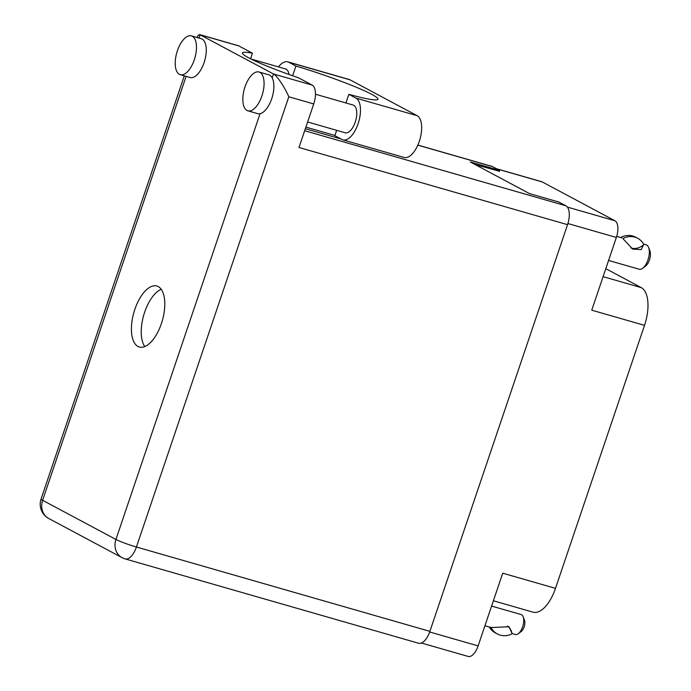 <?xml version="1.0" encoding="UTF-8"?>
<svg xmlns="http://www.w3.org/2000/svg" width="691" height="691" viewBox="0 0 691 691"><rect width="100%" height="100%" fill="white"/><g stroke="black" fill="none" stroke-linecap="round" stroke-linejoin="round"><path stroke-width="1.04" d="M429.672 631.98L478.12 645.904L502.728 573.185L555.495 588.352L644.522 325.349L591.746 310.181L616.363 237.462L567.907 223.539M603.096 276.659L641.317 287.646L605.8 268.669M641.317 287.646A32.304 15.064 106 0 1 644.522 325.349M555.495 588.352A32.304 15.064 106 0 1 533.055 612.174L493.391 600.773M496.544 168.734L541.692 181.707A14.304 6.668 106 0 1 542.314 181.966L614.947 220.766A14.304 6.668 106 0 1 616.363 237.462M475.149 164.57L499.403 171.247M478.12 645.904A14.304 6.668 106 0 1 468.178 656.45L421.467 643.027M261.906 95.928A20.186 9.415 -74 0 0 259.039 72.011A20.186 9.415 -74 0 0 245.003 86.893A20.186 9.415 -74 0 0 247.879 110.819A20.186 9.415 -74 0 0 261.906 95.928M247.879 110.819L257.691 113.635A20.186 9.415 -74 0 0 260.049 113.687A20.186 9.415 -74 0 0 271.718 98.744A20.186 9.415 -74 0 0 272.185 77.815A20.186 9.415 -74 0 0 268.842 74.827L259.039 72.011M194.301 59.806A20.186 9.415 -74 0 0 191.424 35.88A20.186 9.415 -74 0 0 177.397 50.771A20.186 9.415 -74 0 0 180.273 74.697A20.186 9.415 -74 0 0 194.301 59.806M180.273 74.697L190.077 77.513A20.186 9.415 -74 0 0 204.104 62.622A20.186 9.415 -74 0 0 201.236 38.705L191.424 35.88M134.823 309.43A31.726 14.796 -74 0 0 139.34 347.02A31.726 14.796 -74 0 0 161.383 323.621A31.726 14.796 -74 0 0 156.866 286.031A31.726 14.796 -74 0 0 134.823 309.43M144.782 346.562A31.726 14.796 106 0 1 144.635 312.254A31.726 14.796 106 0 1 161.236 289.313M250.963 58.994L285.564 68.945A14.425 6.729 106 0 1 288.993 74.473M315.476 94.226L353.17 105.067A14.425 6.729 106 0 1 355.226 122.152A14.425 6.729 106 0 1 345.206 132.784L307.625 121.987M292.621 75.768L295.912 66.042L288.821 62.25A21.922 10.227 -74 0 0 287.871 61.862A21.922 10.227 -74 0 0 278.438 66.897M197.263 37.564L198.006 35.353L200.174 34.818L273.489 73.98L312.133 85.088L298.503 77.807A63.684 5.597 18.7 0 1 242.42 52.922A63.684 5.597 18.7 0 1 252.448 53.198L238.818 45.917L200.174 34.818L199.068 38.083M312.133 85.088A16.152 7.532 106 0 1 313.731 103.944L298.996 147.485L567.553 224.67L429.888 631.358A16.152 7.532 106 0 1 418.668 643.269L125.201 558.924A16.152 7.532 -74 0 0 136.421 547.013L429.888 631.358M417.856 145.067L491.94 166.367A16.152 7.532 106 0 1 492.64 166.643L499.688 170.418L470.26 161.953L529.47 193.592L558.898 202.048L565.946 205.814A16.152 7.532 106 0 1 567.553 224.67M499.688 170.418L499.317 171.515M340.991 138.969L305.344 128.725M305.888 127.109L334.928 135.462M199.544 34.55L238.127 45.641A16.152 7.532 106 0 1 238.818 45.917M250.557 58.795L252.448 53.198M313.731 103.944L288.821 96.783C284.882 87.446 276.443 74.913 273.489 73.98L272.185 77.815M288.821 62.25L350.026 79.836A21.922 10.227 -74 0 0 349.076 79.456L287.871 61.862M336.664 130.331L334.85 135.686L341.95 139.478A21.922 10.227 106 0 0 342.891 139.867L404.097 157.453A21.922 10.227 106 0 0 419.662 140.256A21.922 10.227 106 0 0 417.148 115.699L350.026 79.836M345.923 102.976L348.851 94.322L355.951 98.113A21.922 10.227 106 0 1 358.456 122.661A21.922 10.227 106 0 1 342.891 139.867M348.851 94.322A63.451 5.571 18.7 0 0 377.977 99.228A63.451 5.571 18.7 0 0 295.912 66.042M491.595 606.067L521.135 614.558A10.382 4.846 106 0 1 521.575 614.74A10.382 4.846 106 0 1 523.156 616.761A10.382 4.846 106 0 1 518.276 633.725A10.382 4.846 106 0 1 515.391 634.519L511.988 633.535M491.361 627.998L490.187 627.221L491.517 627.54L491.361 627.998A18.571 16.351 -61.9 0 0 497.373 633.993A18.571 16.351 -61.9 0 0 511.867 633.889L512.022 633.431A14.304 12.593 -61.9 0 0 507.505 626.055M489.332 627.031A18.571 16.351 118.1 0 0 495.248 632.861L497.373 633.993M491.517 627.54L509.051 626.728L512.022 633.431M523.156 616.761L524.469 620.198A6.919 3.23 106 0 1 521.213 631.505L518.276 633.725M643.632 244.113L646.163 244.839A12.688 5.917 106 0 1 646.707 245.063A12.688 5.917 106 0 1 648.633 247.533A12.688 5.917 106 0 1 642.673 268.263A12.688 5.917 106 0 1 639.149 269.231L608.581 260.447M623.187 238.421A18.571 16.351 -61.9 0 1 637.724 238.291A18.571 16.351 -61.9 0 1 643.762 244.338L641.257 249.589L632.662 249.088L623.066 238.792M648.633 247.533L649.946 250.971A9.233 4.301 106 0 1 645.61 266.044L642.673 268.263M637.724 238.291L635.599 237.16A18.571 16.351 118.1 0 0 621.071 237.289L620.959 237.592M643.632 244.7A14.304 12.593 -61.9 0 1 630.866 247.931M621.071 237.289L621.952 237.946L620.941 237.661M542.314 181.966L496.846 168.898M567.397 207.101L614.947 220.766M186.112 76.373L42.617 500.293L115.933 539.455L260.049 113.687M304.671 130.72L565.946 205.814M492.64 166.643L417.822 145.145M288.821 96.783L136.421 547.013A16.152 1.417 -161.3 0 1 115.933 539.455A16.152 14.217 -61.9 0 0 122.048 557.646A16.152 16.152 0 0 0 125.201 558.924M48.741 518.483A16.152 14.217 -61.9 0 1 42.617 500.293A16.152 1.417 18.7 0 1 41.054 499.057A16.152 16.152 0 0 0 48.741 518.483L122.048 557.646M355.951 98.113L417.148 115.699M184.298 75.855L41.054 499.057M484.935 625.761L490.662 627.411M616.709 236.374L621.434 237.73"/></g></svg>
